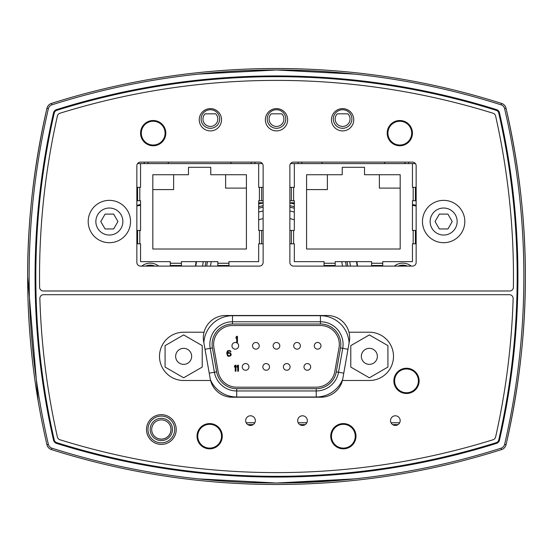 <?xml version="1.0" encoding="UTF-8"?>
<svg xmlns="http://www.w3.org/2000/svg" width="553" height="553" viewBox="0 0 553 553"><rect width="100%" height="100%" fill="white"/><g stroke="black" fill="none" stroke-linecap="round" stroke-linejoin="round"><path stroke-width="0.83" d="M136.847 205.267A731.695 731.695 0 0 1 140.559 204.555M412.441 204.555A731.695 731.695 0 0 1 416.153 205.267M51.436 449.575A742.838 742.838 0 0 0 501.564 449.575A6.684 6.684 0 0 0 506.05 444.723A742.838 742.838 0 0 0 506.05 108.277A6.684 6.684 0 0 0 501.564 103.425A742.838 742.838 0 0 0 51.436 103.425A6.684 6.684 0 0 0 46.95 108.277A742.838 742.838 0 0 0 46.95 444.723A6.684 6.684 0 0 0 51.436 449.575L51.885 448.165A5.198 5.198 0 0 1 48.394 444.384L46.95 444.723M496.476 443.395A735.407 735.407 0 0 1 56.524 443.395A4.459 4.459 0 0 1 53.517 440.133A735.407 735.407 0 0 1 53.517 112.867A4.459 4.459 0 0 1 56.524 109.605A735.407 735.407 0 0 1 496.476 109.605A4.459 4.459 0 0 1 499.483 112.867A735.407 735.407 0 0 1 499.483 440.133A4.459 4.459 0 0 1 496.476 443.395M259.412 266.104A3.712 3.712 0 0 0 263.131 262.385L263.131 165.817A3.712 3.712 0 0 0 259.412 162.105L140.559 162.105A3.712 3.712 0 0 0 136.847 165.817L136.847 262.385A3.712 3.712 0 0 0 140.559 266.104L259.412 266.104M412.441 266.104A3.712 3.712 0 0 0 416.153 262.385L416.153 165.817A3.712 3.712 0 0 0 412.441 162.105L293.588 162.105A3.712 3.712 0 0 0 289.869 165.817L289.869 262.385A3.712 3.712 0 0 0 293.588 266.104L412.441 266.104M331.468 119.759A11.143 11.143 0 0 1 348.183 110.109A11.143 11.143 0 0 1 348.183 129.409A11.143 11.143 0 0 1 331.468 119.759M265.357 119.759A11.143 11.143 0 0 1 282.071 110.109A11.143 11.143 0 0 1 282.071 129.409A11.143 11.143 0 0 1 265.357 119.759M199.246 119.759A11.143 11.143 0 0 1 215.96 110.109A11.143 11.143 0 0 1 215.96 129.409A11.143 11.143 0 0 1 199.246 119.759M140.559 133.135A12.629 12.629 0 0 1 159.506 122.199A12.629 12.629 0 0 1 159.506 144.07A12.629 12.629 0 0 1 140.559 133.135M387.183 133.135A12.629 12.629 0 0 1 406.123 122.199A12.629 12.629 0 0 1 406.123 144.07A12.629 12.629 0 0 1 387.183 133.135M183.644 332.215L204.036 332.215A22.286 22.286 0 0 0 203.67 341.65L210.216 378.798A22.286 22.286 0 0 0 210.589 380.499L183.644 380.499A24.145 24.145 0 0 1 159.506 356.353A24.145 24.145 0 0 1 183.644 332.215M369.356 380.499L342.411 380.499A22.286 22.286 0 0 0 342.784 378.798L349.33 341.65A22.286 22.286 0 0 0 348.964 332.215L369.356 332.215A24.145 24.145 0 0 1 393.494 356.353A24.145 24.145 0 0 1 369.356 380.499M204.036 332.215A22.286 22.286 0 0 1 225.617 315.5L327.383 315.5A22.286 22.286 0 0 1 348.964 332.215M342.411 380.499A22.286 22.286 0 0 1 320.837 397.213L232.163 397.213A22.286 22.286 0 0 1 210.589 380.499M146.504 429.522A14.855 14.855 0 0 1 168.789 416.658A14.855 14.855 0 0 1 168.789 442.393A14.855 14.855 0 0 1 146.504 429.522M393.867 380.872A12.629 12.629 0 0 1 412.808 369.929A12.629 12.629 0 0 1 412.808 391.807A12.629 12.629 0 0 1 393.867 380.872M330.729 436.206A12.629 12.629 0 0 1 349.669 425.271A12.629 12.629 0 0 1 349.669 447.149A12.629 12.629 0 0 1 330.729 436.206M197.013 436.206A12.629 12.629 0 0 1 215.96 425.271A12.629 12.629 0 0 1 215.96 447.149A12.629 12.629 0 0 1 197.013 436.206M390.529 420.612A4.832 4.832 0 0 1 397.766 416.43A4.832 4.832 0 0 1 397.766 424.794A4.832 4.832 0 0 1 390.529 420.612M245.67 420.612A4.832 4.832 0 0 1 252.915 416.43A4.832 4.832 0 0 1 252.915 424.794A4.832 4.832 0 0 1 245.67 420.612M297.673 420.612A4.832 4.832 0 0 1 304.91 416.43A4.832 4.832 0 0 1 304.91 424.794A4.832 4.832 0 0 1 297.673 420.612M56.759 442.656A3.712 3.712 0 0 1 54.249 439.939A733.921 733.921 0 0 1 54.249 113.061A3.712 3.712 0 0 1 56.759 110.344A733.921 733.921 0 0 1 496.241 110.344A3.712 3.712 0 0 1 498.751 113.061A733.921 733.921 0 0 1 498.751 439.939A3.712 3.712 0 0 1 496.241 442.656A733.921 733.921 0 0 1 56.759 442.656M509.672 290.989L43.328 290.989A3.712 3.712 0 0 1 39.616 287.325A730.209 730.209 0 0 1 57.394 115.978A3.712 3.712 0 0 1 59.918 113.247A730.209 730.209 0 0 1 493.082 113.247A3.712 3.712 0 0 1 495.606 115.978A730.209 730.209 0 0 1 513.384 287.325A3.712 3.712 0 0 1 509.672 290.989M493.082 439.753A730.209 730.209 0 0 1 59.918 439.753A3.712 3.712 0 0 1 57.394 437.022A730.209 730.209 0 0 1 39.864 298.523A3.712 3.712 0 0 1 43.583 294.701L509.417 294.701A3.712 3.712 0 0 1 513.136 298.523A730.209 730.209 0 0 1 495.606 437.022A3.712 3.712 0 0 1 493.082 439.753M165.077 133.135A11.883 11.883 0 0 0 147.243 122.842A11.883 11.883 0 0 0 147.243 143.427A11.883 11.883 0 0 0 165.077 133.135M411.695 133.135A11.883 11.883 0 0 0 393.867 122.842A11.883 11.883 0 0 0 393.867 143.427A11.883 11.883 0 0 0 411.695 133.135M198.817 441.107A11.883 11.883 0 0 0 219.299 443.14A11.883 11.883 0 0 0 210.824 424.386A11.883 11.883 0 0 0 198.817 441.107M340.931 447.847A11.883 11.883 0 0 0 354.646 432.487A11.883 11.883 0 0 0 334.489 428.292A11.883 11.883 0 0 0 340.931 447.847M395.969 375.349A11.883 11.883 0 0 0 406.98 392.741A11.883 11.883 0 0 0 416.54 374.512A11.883 11.883 0 0 0 395.969 375.349M228.956 266.104L228.956 261.645L258.673 261.645L258.673 243.818L263.131 243.818M217.813 266.104L217.813 261.645L181.419 261.645L181.419 266.104M170.276 266.104L170.276 261.645L140.559 261.645L140.559 243.818L136.847 243.818M139.819 243.818L139.819 230.442L140.559 230.442L140.559 200.732L139.819 200.732L139.819 187.356L140.559 187.356L140.559 163.591L258.673 163.591L258.673 187.356L263.131 187.356M259.412 243.818L259.412 230.442L258.673 230.442L258.673 200.732L263.131 200.732M259.412 230.442L263.131 230.442M139.819 187.356L136.847 187.356M139.819 200.732L136.847 200.732M139.819 230.442L136.847 230.442M258.673 163.591L262.385 163.591M251.242 163.591L251.242 162.105M254.961 163.591L254.961 162.105M147.99 163.591L147.99 162.105M137.586 163.591L140.559 163.591M144.278 163.591L144.278 162.105M152.815 174.734L173.614 174.734L173.614 189.589L152.815 189.589L152.815 174.734M225.617 174.734L246.417 174.734L246.417 188.103L225.617 188.103L225.617 174.734L210.762 174.734L210.762 167.303L188.476 167.303L188.476 174.734L173.614 174.734M246.417 188.103L246.417 249.016L152.815 249.016L152.815 189.589M382.724 266.104L382.724 261.645L412.441 261.645L412.441 243.818L416.153 243.818M371.581 266.104L371.581 261.645L335.187 261.645L335.187 266.104M324.044 266.104L324.044 261.645L294.327 261.645L294.327 243.818L289.869 243.818M293.588 243.818L293.588 230.442L294.327 230.442L294.327 200.732L293.588 200.732L293.588 187.356L294.327 187.356L294.327 163.591L412.441 163.591L412.441 187.356L416.153 187.356M413.181 243.818L413.181 230.442L412.441 230.442L412.441 200.732L416.153 200.732M413.181 230.442L416.153 230.442M293.588 187.356L289.869 187.356M293.588 200.732L289.869 200.732M293.588 230.442L289.869 230.442M412.441 163.591L415.414 163.591M405.01 163.591L405.01 162.105M408.722 163.591L408.722 162.105M301.758 163.591L301.758 162.105M290.615 163.591L294.327 163.591M298.039 163.591L298.039 162.105M306.583 174.734L327.383 174.734L327.383 189.589L306.583 189.589L306.583 174.734M379.386 174.734L400.185 174.734L400.185 188.103L379.386 188.103L379.386 174.734L364.524 174.734L364.524 167.303L342.238 167.303L342.238 174.734L327.383 174.734M400.185 188.103L400.185 249.016L306.583 249.016L306.583 189.589M215.691 113.821A7.431 7.431 0 0 1 215.622 124.287A7.431 7.431 0 0 1 205.149 124.287A7.431 7.431 0 0 1 205.08 113.821L215.691 113.821M219.672 119.019A9.283 9.283 0 0 1 205.744 127.059A9.283 9.283 0 0 1 205.744 110.98A9.283 9.283 0 0 1 219.672 119.019M281.802 113.821A7.431 7.431 0 0 1 281.733 124.287A7.431 7.431 0 0 1 271.267 124.287A7.431 7.431 0 0 1 271.198 113.821L281.802 113.821M285.783 119.019A9.283 9.283 0 0 1 271.855 127.059A9.283 9.283 0 0 1 271.855 110.98A9.283 9.283 0 0 1 285.783 119.019M347.92 113.821A7.431 7.431 0 0 1 347.851 124.287A7.431 7.431 0 0 1 337.378 124.287A7.431 7.431 0 0 1 337.309 113.821L347.92 113.821M351.895 119.019A9.283 9.283 0 0 1 337.973 127.059A9.283 9.283 0 0 1 337.973 110.98A9.283 9.283 0 0 1 351.895 119.019M344.54 479.886L276.5 483.011M38.095 400.621L27.65 276.5C27.463 222.341 33.768 166.806 46.576 109.895M354.521 478.891L276.5 483.011L198.479 478.891M506.424 109.895C519.232 166.806 525.537 222.341 525.35 276.5C525.537 330.659 519.232 386.194 506.424 443.105M198.479 74.109L276.5 69.989L354.521 74.109M191.656 356.353A8.005 8.005 0 0 1 179.642 363.286A8.005 8.005 0 0 1 179.642 349.42A8.005 8.005 0 0 1 191.656 356.353M202.218 345.632L202.218 367.074L183.644 377.796L165.077 367.074L165.077 345.632L183.644 334.911L202.218 345.632M377.36 356.353A8.005 8.005 0 0 1 365.353 363.286A8.005 8.005 0 0 1 365.353 349.42A8.005 8.005 0 0 1 377.36 356.353M387.923 345.632L387.923 367.074L369.356 377.796L350.782 367.074L350.782 345.632L369.356 334.911L387.923 345.632M154.218 266.104A11.143 11.143 0 0 0 146.22 266.104M406.78 266.104A11.143 11.143 0 0 0 398.782 266.104M263.131 202.958L258.673 202.958M294.327 202.958L289.869 202.958M356.851 261.645A81.713 81.713 0 0 1 357.549 266.104M356.471 261.645A81.339 81.339 0 0 1 357.176 266.104M289.869 203.034A74.676 74.676 0 0 1 294.327 203.988M349.683 261.645A74.676 74.676 0 0 1 350.45 266.104M289.869 218.594A59.427 59.427 0 0 1 294.327 219.811M258.673 219.811A59.427 59.427 0 0 1 263.131 218.594M289.869 205.695A72.056 72.056 0 0 1 294.327 206.684M347.007 261.645A72.056 72.056 0 0 1 347.802 266.104M205.198 266.104A72.056 72.056 0 0 1 205.993 261.645M258.673 206.684A72.056 72.056 0 0 1 263.131 205.695M289.869 207.209A70.57 70.57 0 0 1 294.327 208.218M345.487 261.645A70.57 70.57 0 0 1 346.296 266.104M206.704 266.104A70.57 70.57 0 0 1 207.513 261.645M258.673 208.218A70.57 70.57 0 0 1 263.131 207.209M202.55 266.104A74.676 74.676 0 0 1 203.317 261.645M258.673 203.988A74.676 74.676 0 0 1 263.131 203.034M195.824 266.104A81.339 81.339 0 0 1 196.529 261.645M195.451 266.104A81.713 81.713 0 0 1 196.149 261.645M289.869 210.997A66.858 66.858 0 0 1 294.327 212.069M341.685 261.645A66.858 66.858 0 0 1 342.542 266.104M210.458 266.104A66.858 66.858 0 0 1 211.315 261.645M258.673 212.069A66.858 66.858 0 0 1 263.131 210.997M394.379 266.104A13.369 13.369 0 0 1 411.183 266.104M141.817 266.104A13.369 13.369 0 0 1 158.621 266.104M258.673 202.771L263.131 202.771M289.869 202.771L294.327 202.771M136.847 206.027A730.948 730.948 0 0 1 140.559 205.308M412.441 205.308A730.948 730.948 0 0 1 416.153 206.027M171.015 429.522A9.657 9.657 0 0 1 156.534 437.886A9.657 9.657 0 0 1 156.534 421.158A9.657 9.657 0 0 1 171.015 429.522M247.813 424.621L253.191 424.621M254.822 422.762L246.182 422.762M247.931 424.697L253.074 424.697M252.756 424.884L248.249 424.884M299.809 424.621L305.187 424.621M306.818 422.762L298.178 422.762M299.926 424.697L305.069 424.697M304.751 424.884L300.244 424.884M392.665 424.621L398.042 424.621M399.674 422.762L391.033 422.762M392.782 424.697L397.925 424.697M397.607 424.884L393.1 424.884M238.488 365.194L237.735 365.194L236.988 366.093L236.988 367.116L237.735 366.217L237.735 371.208L238.488 371.208L238.488 365.194M235.979 365.194L235.232 365.194L234.479 366.093L234.479 367.116L235.232 366.217L235.232 371.208L235.979 371.208L235.979 365.194M230.615 354.176L230.242 355.33L229.488 355.717L228.237 355.586L227.483 354.563L227.608 353.796L228.61 353.153L229.861 353.284L230.615 354.176M230.615 353.028L228.735 352.517L227.359 353.153L228.237 351.107L229.364 350.975L230.995 351.749L229.861 350.464L227.483 350.851L226.73 352.897L227.483 355.842L228.735 356.353L230.615 355.842L231.244 354.687L230.615 353.028M237.465 342.314L237.465 336.3L236.719 336.3L235.965 337.192L235.965 338.222L236.719 337.323L236.719 342.314L237.465 342.314M339.024 347.671A18.871 18.871 0 0 0 320.436 325.53L232.488 325.53A18.871 18.871 0 0 0 213.907 347.671L218.124 371.588A18.871 18.871 0 0 0 236.705 387.183L316.219 387.183A18.871 18.871 0 0 0 334.8 371.588L339.024 347.671M210.41 379.773A28.68 28.68 0 0 0 236.705 396.992L236.705 390.957L316.219 390.957A22.638 22.638 0 0 0 338.519 372.245L342.736 348.328A22.638 22.638 0 0 0 320.436 321.756L232.488 321.756A22.638 22.638 0 0 0 210.188 348.328L214.405 372.245A22.638 22.638 0 0 0 236.705 390.957L236.705 388.69L316.219 388.69A20.378 20.378 0 0 0 336.286 371.851L340.51 347.934A20.378 20.378 0 0 0 320.436 324.017L232.488 324.017A20.378 20.378 0 0 0 212.421 347.934L216.638 371.851A20.378 20.378 0 0 0 236.705 388.69M238.654 345.805A3.346 3.346 0 0 0 235.308 342.466A3.346 3.346 0 0 0 231.97 345.805A3.346 3.346 0 0 0 235.308 349.15A3.346 3.346 0 0 0 238.654 345.805A3.346 3.346 0 0 0 235.308 342.466A3.346 3.346 0 0 0 231.97 345.805A3.346 3.346 0 0 0 235.308 349.15A3.346 3.346 0 0 0 238.654 345.805M259.226 345.805A3.346 3.346 0 0 0 255.887 342.466A3.346 3.346 0 0 0 252.541 345.805A3.346 3.346 0 0 0 255.887 349.15A3.346 3.346 0 0 0 259.226 345.805A3.346 3.346 0 0 0 255.887 342.466A3.346 3.346 0 0 0 252.541 345.805A3.346 3.346 0 0 0 255.887 349.15A3.346 3.346 0 0 0 259.226 345.805M290.097 366.902A3.346 3.346 0 0 0 286.751 363.563A3.346 3.346 0 0 0 283.406 366.902A3.346 3.346 0 0 0 286.751 370.247A3.346 3.346 0 0 0 290.097 366.902A3.346 3.346 0 0 0 286.751 363.563A3.346 3.346 0 0 0 283.406 366.902A3.346 3.346 0 0 0 286.751 370.247A3.346 3.346 0 0 0 290.097 366.902M320.961 345.805A3.346 3.346 0 0 0 317.616 342.466A3.346 3.346 0 0 0 314.27 345.805A3.346 3.346 0 0 0 317.616 349.15A3.346 3.346 0 0 0 320.961 345.805A3.346 3.346 0 0 0 317.616 342.466A3.346 3.346 0 0 0 314.27 345.805A3.346 3.346 0 0 0 317.616 349.15A3.346 3.346 0 0 0 320.961 345.805M279.804 345.805A3.346 3.346 0 0 0 276.465 342.466A3.346 3.346 0 0 0 273.12 345.805A3.346 3.346 0 0 0 276.465 349.15A3.346 3.346 0 0 0 279.804 345.805A3.346 3.346 0 0 0 276.465 342.466A3.346 3.346 0 0 0 273.12 345.805A3.346 3.346 0 0 0 276.465 349.15A3.346 3.346 0 0 0 279.804 345.805M269.518 366.902A3.346 3.346 0 0 0 266.173 363.563A3.346 3.346 0 0 0 262.834 366.902A3.346 3.346 0 0 0 266.173 370.247A3.346 3.346 0 0 0 269.518 366.902A3.346 3.346 0 0 0 266.173 363.563A3.346 3.346 0 0 0 262.834 366.902A3.346 3.346 0 0 0 266.173 370.247A3.346 3.346 0 0 0 269.518 366.902M248.94 366.902A3.346 3.346 0 0 0 245.601 363.563A3.346 3.346 0 0 0 242.255 366.902A3.346 3.346 0 0 0 245.601 370.247A3.346 3.346 0 0 0 248.94 366.902A3.346 3.346 0 0 0 245.601 363.563A3.346 3.346 0 0 0 242.255 366.902A3.346 3.346 0 0 0 245.601 370.247A3.346 3.346 0 0 0 248.94 366.902M310.668 366.902A3.346 3.346 0 0 0 307.33 363.563A3.346 3.346 0 0 0 303.984 366.902A3.346 3.346 0 0 0 307.33 370.247A3.346 3.346 0 0 0 310.668 366.902A3.346 3.346 0 0 0 307.33 363.563A3.346 3.346 0 0 0 303.984 366.902A3.346 3.346 0 0 0 307.33 370.247A3.346 3.346 0 0 0 310.668 366.902M300.383 345.805A3.346 3.346 0 0 0 297.037 342.466A3.346 3.346 0 0 0 293.698 345.805A3.346 3.346 0 0 0 297.037 349.15A3.346 3.346 0 0 0 300.383 345.805A3.346 3.346 0 0 0 297.037 342.466A3.346 3.346 0 0 0 293.698 345.805A3.346 3.346 0 0 0 297.037 349.15A3.346 3.346 0 0 0 300.383 345.805M169.978 425.167A9.657 9.657 0 0 1 165.644 438.087A9.657 9.657 0 0 1 152.704 433.808A9.657 9.657 0 0 0 165.644 438.087A9.657 9.657 0 0 0 169.978 425.167M117.941 221.532L113.655 228.963L105.07 228.963L100.777 221.532L105.07 214.101L113.655 214.101L117.941 221.532M130.536 221.532A21.173 21.173 0 0 1 98.78 239.864A21.173 21.173 0 0 1 98.78 203.193A21.173 21.173 0 0 1 130.536 221.532M122.87 221.532A13.507 13.507 0 0 1 102.609 233.228A13.507 13.507 0 0 1 102.609 209.836A13.507 13.507 0 0 1 122.87 221.532M452.223 221.532L447.93 228.963L439.345 228.963L435.059 221.532L439.345 214.101L447.93 214.101L452.223 221.532M464.81 221.532A21.173 21.173 0 0 1 433.054 239.864A21.173 21.173 0 0 1 433.054 203.193A21.173 21.173 0 0 1 464.81 221.532M457.144 221.532A13.507 13.507 0 0 1 436.884 233.228A13.507 13.507 0 0 1 436.884 209.836A13.507 13.507 0 0 1 457.144 221.532M501.564 449.575L501.115 448.165A741.352 741.352 0 0 1 51.885 448.165M506.05 444.723L504.606 444.384A5.198 5.198 0 0 1 501.115 448.165M506.05 108.277L504.606 108.616A741.352 741.352 0 0 1 504.606 444.384M48.394 444.384A741.352 741.352 0 0 1 48.394 108.616L46.95 108.277M501.564 103.425L501.115 104.835A5.198 5.198 0 0 1 504.606 108.616M48.394 108.616A5.198 5.198 0 0 1 51.885 104.835L51.436 103.425M51.885 104.835A741.352 741.352 0 0 1 501.115 104.835M217.813 265.475L228.956 265.475M217.813 263.249L228.956 263.249M170.276 265.475L181.419 265.475M170.276 263.249L181.419 263.249M259.412 200.732L259.412 187.356M261.638 200.732L261.638 187.356M261.638 243.818L261.638 230.442M137.593 200.732L137.593 187.356M137.593 243.818L137.593 230.442M371.581 265.475L382.724 265.475M371.581 263.249L382.724 263.249M324.044 265.475L335.187 265.475M324.044 263.249L335.187 263.249M413.181 200.732L413.181 187.356M415.407 200.732L415.407 187.356M415.407 243.818L415.407 230.442M291.362 200.732L291.362 187.356M291.362 243.818L291.362 230.442M154.792 266.104A11.357 11.357 0 0 0 145.646 266.104M407.354 266.104A11.357 11.357 0 0 0 398.208 266.104M259.198 202.771A75.733 75.733 0 0 0 258.673 202.896M294.327 202.896A75.733 75.733 0 0 0 293.802 202.771M209.228 373.157L214.405 372.245A22.638 22.638 0 0 0 236.705 390.957M236.705 396.992L316.219 396.992L316.219 390.957A22.638 22.638 0 0 0 338.519 372.245L336.286 371.851M343.772 373.171L338.519 372.245M316.219 396.992A28.68 28.68 0 0 0 342.66 379.42M205.004 349.24L212.421 347.934M349.088 343.04A28.68 28.68 0 0 0 320.436 315.715L232.488 315.715L232.488 324.017M232.488 315.715A28.68 28.68 0 0 0 203.857 342.715M320.436 315.715L320.436 324.017M347.989 349.254L340.51 347.934M316.219 390.957L316.219 388.69M214.405 372.245L216.638 371.851M342.736 348.328A22.638 22.638 0 0 0 320.436 321.756M150.181 429.453A11.143 11.143 0 0 0 166.895 439.103A11.143 11.143 0 0 0 166.895 419.803A11.143 11.143 0 0 0 150.181 429.453M147.955 429.453A13.369 13.369 0 0 1 168.008 417.868A13.369 13.369 0 0 1 168.008 441.031A13.369 13.369 0 0 1 147.955 429.453M230.926 163.591L230.926 162.105M168.306 163.591L168.306 162.105M384.694 163.591L384.694 162.105M322.074 163.591L322.074 162.105"/></g></svg>

